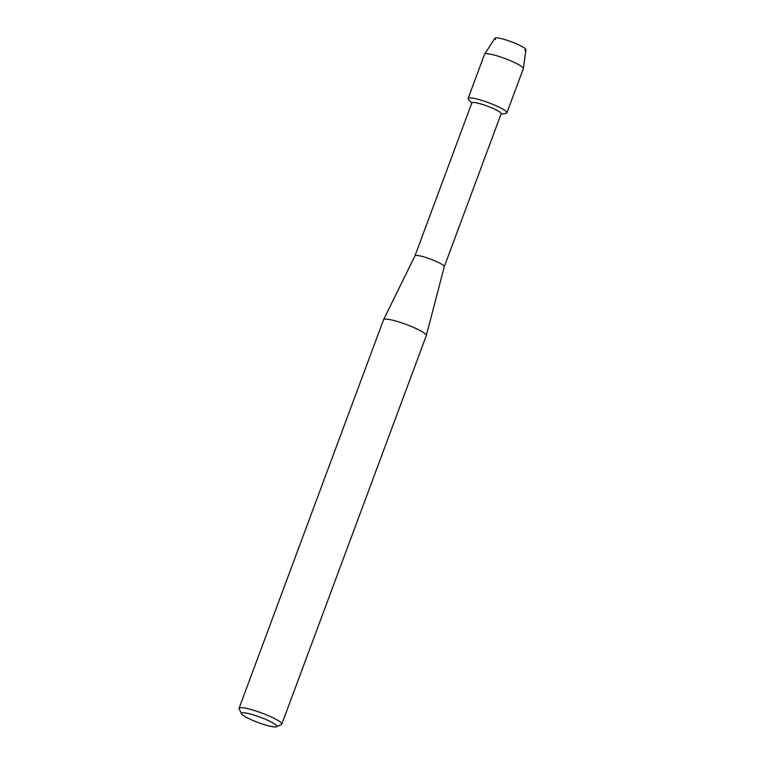 <?xml version="1.0" encoding="UTF-8"?>
<svg xmlns="http://www.w3.org/2000/svg" width="765" height="765" viewBox="0 0 765 765"><rect width="100%" height="100%" fill="white"/><g stroke="black" fill="none" stroke-linecap="round" stroke-linejoin="round"><path stroke-width="1.15" d="M495.538 39.484A16.543 2.505 20.4 0 1 501.209 38.613A16.543 2.505 20.4 0 1 520.066 45.508A16.543 2.505 20.4 0 1 524.656 50.308M444.283 266.708A15.625 2.362 20.4 0 0 436.519 261.573A15.625 2.362 20.4 0 0 420.941 256.122A15.625 2.362 20.4 0 0 414.984 255.816A15.625 2.362 20.4 0 0 414.974 255.845L471.862 102.883A15.625 2.362 20.4 0 1 477.829 103.16A15.625 2.362 20.4 0 1 493.502 108.649A15.625 2.362 20.4 0 1 501.161 113.784L444.274 266.727A15.625 2.362 20.4 0 0 444.283 266.708L426.315 335.558A22.797 3.452 20.4 0 1 426.306 335.606L281.797 724.159A22.797 3.452 20.4 0 1 281.367 724.56L276.433 726.75A18.886 2.859 20.4 0 1 269.586 726.09A18.886 2.859 20.4 0 1 251.867 719.999A18.886 2.859 20.4 0 1 241.453 713.735A18.886 2.859 20.4 0 1 248.606 713.582A18.886 2.859 20.4 0 1 268.716 720.764A18.886 2.859 20.4 0 1 276.433 726.75M471.747 103.179L468.534 99.46A20.674 3.127 20.4 0 1 476.031 98.79A20.674 3.127 20.4 0 1 498.962 107.09A20.674 3.127 20.4 0 1 505.914 113.354L501.046 114.081M241.453 713.735L239.149 708.859A22.797 3.452 20.4 0 1 239.072 708.266L383.581 319.722A22.797 3.452 20.4 0 1 383.6 319.665A22.797 3.452 20.4 0 1 392.282 320.114A22.797 3.452 20.4 0 1 414.993 328.061A22.797 3.452 20.4 0 1 426.315 335.558M239.072 708.266A22.797 3.452 20.4 0 1 247.774 708.667A22.797 3.452 20.4 0 1 270.638 716.681A22.797 3.452 20.4 0 1 281.797 724.159M484.608 54.162L494.936 38.25A16.543 2.505 20.4 0 1 501.209 38.613A16.543 2.505 20.4 0 1 517.57 44.322A16.543 2.505 20.4 0 1 525.928 49.773L523.346 68.573A20.674 3.127 20.4 0 1 523.317 68.678L506.889 112.838A20.674 3.127 20.4 0 0 496.762 106.058A20.674 3.127 20.4 0 0 476.031 98.79A20.674 3.127 20.4 0 0 468.132 98.427L484.561 54.258A20.674 3.127 20.4 0 1 484.608 54.162A20.674 3.127 20.4 0 1 492.45 54.621A20.674 3.127 20.4 0 1 512.904 61.764A20.674 3.127 20.4 0 1 523.346 68.573M414.984 255.816L383.6 319.665"/></g></svg>
